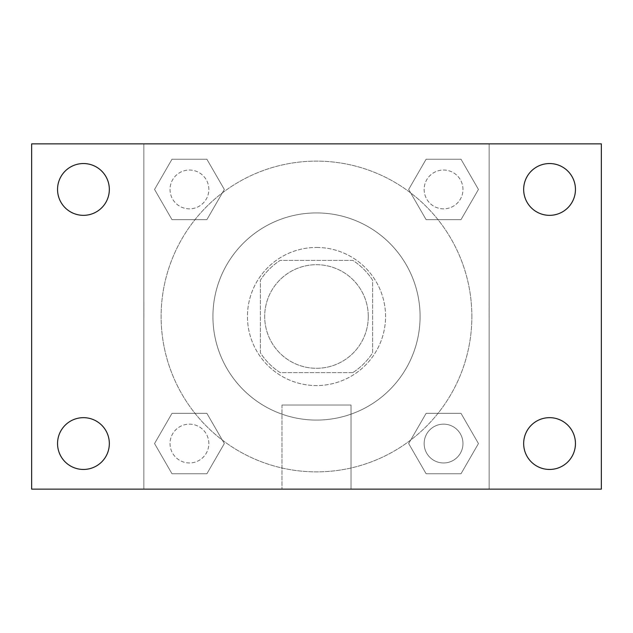 <?xml version="1.0" encoding="UTF-8"?>
<svg xmlns="http://www.w3.org/2000/svg" width="633" height="633" viewBox="0 0 633 633"><rect width="100%" height="100%" fill="white"/><g stroke="black" fill="none" stroke-linecap="round" stroke-linejoin="round"><path stroke-width="0.47" stroke-dasharray="3.17 2.37" d="M368.287 316.5A51.787 51.787 0 0 0 290.602 271.644A51.787 51.787 0 0 0 290.602 361.356A51.787 51.787 0 0 0 368.287 316.5A51.787 51.787 0 0 0 290.602 271.644A51.787 51.787 0 0 0 290.602 361.356A51.787 51.787 0 0 0 368.287 316.5M352.834 372.608L280.166 372.608A66.845 66.845 0 0 1 260.392 352.834L260.392 280.166A66.845 66.845 0 0 1 280.166 260.392L352.834 260.392A66.845 66.845 0 0 1 372.608 280.166L372.608 352.834A66.845 66.845 0 0 1 352.834 372.608L280.166 372.608A66.845 66.845 0 0 1 260.392 352.834L260.392 280.166A66.845 66.845 0 0 1 280.166 260.392L352.834 260.392A66.845 66.845 0 0 1 372.608 280.166L372.608 352.834A66.845 66.845 0 0 1 352.834 372.608M316.5 247.448A69.052 69.052 0 0 1 376.303 351.03A69.052 69.052 0 0 1 256.697 351.03A69.052 69.052 0 0 1 316.5 247.448A69.052 69.052 0 0 0 247.448 316.5A69.052 69.052 0 0 0 316.5 385.552A69.052 69.052 0 0 0 385.552 316.5A69.052 69.052 0 0 0 316.5 247.448M420.083 316.5A103.583 103.583 0 0 0 264.713 226.796A103.583 103.583 0 0 0 264.713 406.204A103.583 103.583 0 0 0 420.083 316.5A103.583 103.583 0 0 0 264.713 226.796A103.583 103.583 0 0 0 264.713 406.204A103.583 103.583 0 0 0 420.083 316.5M154.555 189.441L171.994 159.231L206.88 159.231L224.327 189.441L206.88 219.651L171.994 219.651L154.555 189.441L171.994 159.231L206.88 159.231L224.327 189.441L206.88 219.651L171.994 219.651L154.555 189.441L171.994 159.231L206.88 159.231L224.327 189.441L206.88 219.651L171.994 219.651L154.555 189.441M154.555 443.559L171.994 413.349L206.88 413.349L224.327 443.559L206.88 473.769L171.994 473.769L154.555 443.559L171.994 413.349L206.88 413.349L224.327 443.559L206.88 473.769L171.994 473.769L154.555 443.559L171.994 413.349L206.88 413.349L224.327 443.559L206.88 473.769L171.994 473.769L154.555 443.559M143.865 489.135L143.865 143.865L489.135 143.865L489.135 489.135L143.865 489.135L143.865 143.865L489.135 143.865L489.135 489.135L143.865 489.135L143.865 143.865L489.135 143.865L489.135 489.135L31.65 489.135L31.65 143.865L143.865 143.865L143.865 489.135M408.673 189.441L426.12 159.231L461.006 159.231L478.445 189.441L461.006 219.651L426.12 219.651L408.673 189.441L426.12 159.231L461.006 159.231L478.445 189.441L461.006 219.651L426.12 219.651L408.673 189.441L426.12 159.231L461.006 159.231L478.445 189.441L461.006 219.651L426.12 219.651L408.673 189.441M408.673 443.559L426.12 413.349L461.006 413.349L478.445 443.559L461.006 473.769L426.12 473.769L408.673 443.559L426.12 413.349L461.006 413.349L478.445 443.559L461.006 473.769L426.12 473.769L408.673 443.559L426.12 413.349L461.006 413.349L478.445 443.559L461.006 473.769L426.12 473.769L408.673 443.559M331.605 143.865L301.395 143.881L331.605 143.865M471.87 316.5A155.37 155.37 0 0 0 238.815 181.94A155.37 155.37 0 0 0 238.815 451.06A155.37 155.37 0 0 0 471.87 316.5A155.37 155.37 0 0 0 238.815 181.94A155.37 155.37 0 0 0 238.815 451.06A155.37 155.37 0 0 0 471.87 316.5M208.843 443.559A19.401 19.401 0 0 0 179.74 426.753A19.401 19.401 0 0 0 179.74 460.365A19.401 19.401 0 0 0 208.843 443.559A19.401 19.401 0 0 0 179.74 426.753A19.401 19.401 0 0 0 179.74 460.365A19.401 19.401 0 0 0 208.843 443.559A19.401 19.401 0 0 0 179.74 426.753A19.401 19.401 0 0 0 179.74 460.365A19.401 19.401 0 0 0 208.843 443.559A19.401 19.401 0 0 0 179.74 426.753A19.401 19.401 0 0 0 179.74 460.365A19.401 19.401 0 0 0 208.843 443.559M208.843 189.441A19.401 19.401 0 0 0 179.74 172.635A19.401 19.401 0 0 0 179.74 206.247A19.401 19.401 0 0 0 208.843 189.441A19.401 19.401 0 0 0 179.74 172.635A19.401 19.401 0 0 0 179.74 206.247A19.401 19.401 0 0 0 208.843 189.441A19.401 19.401 0 0 0 179.74 172.635A19.401 19.401 0 0 0 179.74 206.247A19.401 19.401 0 0 0 208.843 189.441A19.401 19.401 0 0 0 179.74 172.635A19.401 19.401 0 0 0 179.74 206.247A19.401 19.401 0 0 0 208.843 189.441M462.968 189.441A19.401 19.401 0 0 0 433.858 172.635A19.401 19.401 0 0 0 433.858 206.247A19.401 19.401 0 0 0 462.968 189.441A19.401 19.401 0 0 0 433.858 172.635A19.401 19.401 0 0 0 433.858 206.247A19.401 19.401 0 0 0 462.968 189.441A19.401 19.401 0 0 0 433.858 172.635A19.401 19.401 0 0 0 433.858 206.247A19.401 19.401 0 0 0 462.968 189.441A19.401 19.401 0 0 0 433.858 172.635A19.401 19.401 0 0 0 433.858 206.247A19.401 19.401 0 0 0 462.968 189.441M424.157 443.559A19.401 19.401 0 0 1 453.26 426.753A19.401 19.401 0 0 1 453.26 460.365A19.401 19.401 0 0 1 424.157 443.559A19.401 19.401 0 0 1 453.26 426.753A19.401 19.401 0 0 1 453.26 460.365A19.401 19.401 0 0 1 424.157 443.559M351.03 489.135L281.97 489.135L351.03 489.135L281.97 489.135L351.03 489.135L351.03 405.025L281.97 405.025L351.03 405.025L281.97 405.025L351.03 405.025L351.03 489.135M143.865 316.5L143.865 301.395L143.865 316.5M489.135 316.5L489.135 301.395L489.135 316.5M489.119 316.5L489.119 301.395L489.119 316.5M143.881 316.5L143.881 301.395L143.881 316.5M489.135 143.865L601.35 143.865L601.35 489.135L489.135 489.135L489.135 143.865M83.437 215.339A25.898 25.898 0 0 0 105.869 176.488A25.898 25.898 0 0 0 61.013 176.488A25.898 25.898 0 0 0 83.437 215.339M83.437 469.457A25.898 25.898 0 0 0 105.869 430.614A25.898 25.898 0 0 0 61.013 430.614A25.898 25.898 0 0 0 83.437 469.457M549.563 215.339A25.898 25.898 0 0 0 571.987 176.488A25.898 25.898 0 0 0 527.131 176.488A25.898 25.898 0 0 0 549.563 215.339M549.563 469.457A25.898 25.898 0 0 0 571.987 430.614A25.898 25.898 0 0 0 527.131 430.614A25.898 25.898 0 0 0 549.563 469.457M462.968 443.559A19.401 19.401 0 0 0 433.858 426.753A19.401 19.401 0 0 0 433.858 460.365A19.401 19.401 0 0 0 462.968 443.559A19.401 19.401 0 0 0 433.858 426.753A19.401 19.401 0 0 0 433.858 460.365A19.401 19.401 0 0 0 462.968 443.559M281.97 405.025L281.97 489.135L281.97 405.025"/><path stroke-width="0.95" d="M31.65 143.865L601.35 143.865L601.35 489.135L31.65 489.135L31.65 143.865M83.437 417.661A25.898 25.898 0 0 1 109.335 443.559A25.898 25.898 0 0 1 83.437 469.457A25.898 25.898 0 0 1 57.548 443.559A25.898 25.898 0 0 1 83.437 417.661M549.563 417.661A25.898 25.898 0 0 1 575.452 443.559A25.898 25.898 0 0 1 549.563 469.457A25.898 25.898 0 0 1 523.665 443.559A25.898 25.898 0 0 1 549.563 417.661M549.563 163.543A25.898 25.898 0 0 1 575.452 189.441A25.898 25.898 0 0 1 549.563 215.339A25.898 25.898 0 0 1 523.665 189.441A25.898 25.898 0 0 1 549.563 163.543M83.437 163.543A25.898 25.898 0 0 1 109.335 189.441A25.898 25.898 0 0 1 83.437 215.339A25.898 25.898 0 0 1 57.548 189.441A25.898 25.898 0 0 1 83.437 163.543"/></g></svg>
